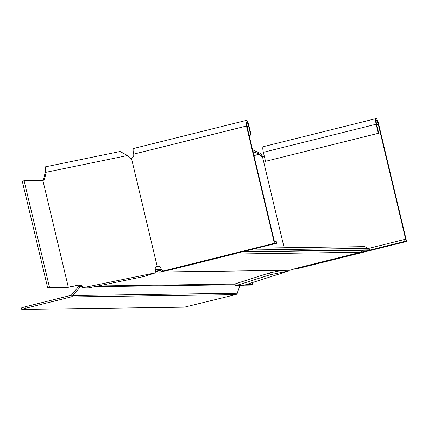 <?xml version="1.0" encoding="UTF-8"?>
<svg xmlns="http://www.w3.org/2000/svg" width="428" height="428" viewBox="0 0 428 428"><rect width="100%" height="100%" fill="white"/><g stroke="black" fill="none" stroke-linecap="round" stroke-linejoin="round"><path stroke-width="0.64" d="M161.886 269.849L157.467 269.908L156.685 271.229L157.536 271.646L158.317 270.33L155.198 269.49M156.685 271.229L155.198 271.052M169.541 269.795L169.606 270.063L159.393 272.09L289.777 270.282L160.163 272.005L159.804 270.507L159.371 270.55M162.035 270.047L159.804 270.507L158.317 270.33L160.832 270.293M159.393 272.09L157.536 271.646M244.634 251.241L244.714 251.573L241.585 252.001M244.714 251.573L369.391 249.84L368.674 250.193L241.916 252.017M249.599 250L369.032 248.342L369.391 249.84M369.503 249.861L369.032 248.342M257.185 248.112L364.56 246.619A3.857 3.766 89.2 0 1 364.982 246.635L367.62 248.368M169.606 270.063L233.977 254.013L360.654 252.253A2.311 2.258 89.2 0 0 362.35 250.343M234.63 253.734A2.311 2.258 89.2 0 1 233.977 254.013M290.35 270.196L296.283 268.303L360.654 252.253M81.695 286.182L80.293 286.888L82.251 286.862M79.859 285.273L79.009 286.086L80.293 286.888L72.423 296.133A3.087 3.012 89.2 0 1 71.032 296.925L235.598 294.635A3.087 3.012 89.2 0 0 236.989 293.843L239.905 285.749M237.347 293.244L73.001 295.529L71.717 294.726L79.009 286.086M71.717 294.726L71.369 295.031L72.423 296.133M71.369 295.031A1.541 1.503 89.2 0 1 70.674 295.427L24.899 306.839L25.257 308.337L21.871 309.417L184.431 307.16L235.598 294.635M21.512 307.919L24.899 306.839M25.257 308.337L71.032 296.925M45.625 170.077L45.293 166.872L46.138 172.265L44.753 178.326A3.472 2.916 -107.7 0 1 43.142 180.375L42.821 180.477L43.142 180.375M42.886 180.477L68.309 287.183L79.538 284.871A3.472 2.916 -107.7 0 1 81.513 285.251L83.096 287.68L155.92 272.711L155.294 270.084A3.472 2.916 -107.7 0 1 156.889 266.269L157.156 266.216L131.428 158.221L131.161 158.274A3.472 2.916 -107.7 0 1 128.764 157.049L127.539 155.53L120.065 151.501L45.293 166.872M47.69 287.9L49.52 287.445L24.096 180.739L22.272 181.194L47.69 287.9L66.65 287.637L78.538 285.192A3.472 2.916 -107.7 0 1 80.512 285.572L81.154 285.818L82.641 287.932L83.096 287.68M127.539 155.53L46.138 172.265L45.143 172.58L43.758 178.642A3.472 2.916 -107.7 0 1 42.543 180.482M156.53 266.457L157.873 266.136M81.844 285.653L80.769 285.653L81.652 286.123M80.512 285.572L81.513 285.251M82.641 287.932L88.896 287.846L143.942 276.531L155.92 272.711M45.684 168.76L45.143 172.58M249.144 135.467L251.124 134.975L249.123 135.371M246.983 126.383L248.561 125.987A3.857 0.813 -104 0 0 246.796 122.258A3.857 0.813 -104 0 0 246.892 126.009L274.385 241.408L276.221 241.381L276.67 243.254L274.412 243.286L246.475 126.014A5.783 1.22 -104 0 1 246.33 120.386A5.783 1.22 -104 0 1 248.978 125.982L251.124 134.975M248.561 125.987L250.706 134.981M274.412 243.286L162.704 271.133L173.356 269.009L276.67 243.254M246.33 120.386L133.541 148.505A5.783 1.22 76 0 0 133.686 154.134A3.472 3.387 89.2 0 1 131.728 158.146L131.428 158.221M157.156 266.216L157.456 266.141A3.472 3.387 89.2 0 1 160.998 268.779L162.704 271.133M157.456 266.141L157.862 266.136M49.52 287.445L68.309 287.183M42.843 180.472L24.096 180.739M263.156 156.402A3.472 1.878 78.4 0 1 261.797 155.198L260.877 153.679L252.547 149.741M288.954 270.293L289.093 270.86L243.329 285.455L235.437 285.808L234.993 283.935L269.587 272.904L270.031 274.776L289.093 270.86M284.155 247.737L262.439 156.578L261.856 156.766A3.472 1.878 78.4 0 1 260.208 155.524L259.288 154.005L260.877 153.679M235.437 285.808L270.031 274.776M269.587 272.904L281.811 270.389M253.97 155.701L259.288 154.005L252.996 151.614M265.51 161.324L378.716 133.199L265.51 161.324L263.37 152.331A5.783 1.22 -104 0 1 263.22 146.702L376.014 118.583A5.783 1.22 76 0 0 376.159 124.216L378.304 133.204M368.85 248.347L403.898 239.605L405.739 239.584L378.245 124.184A3.857 0.813 76 0 0 376.48 120.455A3.857 0.813 76 0 0 376.576 124.211L378.716 133.199M403.898 239.605L404.348 241.478L406.6 241.451L294.892 269.298L301.034 267.233L404.348 241.478M295.288 268.618L295.39 269.035M406.6 241.451L378.662 124.179A5.783 1.22 76 0 0 376.014 118.583M294.625 268.832L294.892 269.298M264.215 155.888A3.472 3.387 89.2 0 1 263.498 156.316L262.439 156.578M244.217 285.166L250.696 285.08L252.525 284.62L252.06 282.667M252.525 284.62L245.629 284.716M98.076 285.958L235.02 284.053M156.06 271.036L155.524 271.047M242.505 251.948L368.674 250.193M94.508 286.69L235.186 284.738M67.576 287.445L68.571 287.129M78.538 285.192L79.538 284.871M44.753 178.326L43.758 178.642M133.686 154.134L246.475 126.014M260.208 155.524L261.797 155.198M263.37 152.331L376.159 124.216M376.667 124.58L378.245 124.184M161.517 269.383L155.61 269.463M21.758 309.396L21.4 307.893M45.807 168.996L45.63 168.488L45.662 169.028"/></g></svg>
